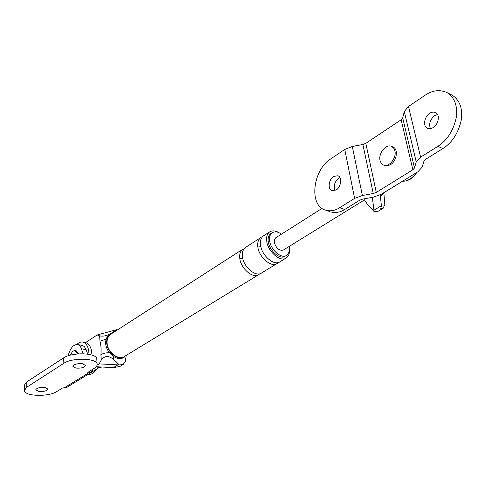 <?xml version="1.0" encoding="UTF-8"?>
<svg xmlns="http://www.w3.org/2000/svg" width="486" height="486" viewBox="0 0 486 486"><rect width="100%" height="100%" fill="white"/><g stroke="black" fill="none" stroke-linecap="round" stroke-linejoin="round"><path stroke-width="0.73" d="M372.325 197.346L373.959 210.201L381.431 205.681L380.362 196.544L384.784 192.122M380.265 194.85L380.404 196.52M383.885 193.076L384.784 204.691L383.053 208.324L380.775 208.664L381.431 205.681M363.753 198.908L367.082 203.853L373.947 211.41L377.719 211.525M373.947 211.41L373.959 210.201M364.263 200.013L283.393 250.011C279.329 251.007 276.273 248.449 274.232 242.35L274.317 239.75L275.556 237.897L322.097 208.36M405.725 179.31L384.827 192.14M281.406 234.185C277.931 231.652 274.839 231.178 272.117 232.758C269.912 234.598 269.098 237.338 269.675 240.983C270.763 249.95 281.819 259.457 286.667 255.259C288.976 253.388 289.814 250.582 289.182 246.833M279.353 232.909C275.732 230.577 272.476 230.249 269.584 231.937C267.051 234.064 266.109 237.217 266.765 241.408C268.005 251.742 280.762 262.701 286.351 257.866C288.398 256.377 289.443 254.069 289.486 250.928M272.117 232.758L270.738 233.645C268.533 235.485 267.719 238.225 268.29 241.864C269.372 250.819 280.422 260.314 285.27 256.11L286.667 255.259M97.115 365.144L99.138 363.893L101.295 360.029L100.918 354.652C101.343 349.622 101.033 345.121 99.976 341.136L99.612 335.85L97.157 334.982L116.604 329.702L111.592 333.104C107.187 335.741 103.19 336.652 99.612 335.85M85.542 342.569L97.157 334.982M113.347 356.432L113.566 359.348L119.343 364.943L99.138 363.893M96.307 366.748L102.078 367.027L99.29 367.477L96.149 366.924M117.715 364.992L113.268 367.677L102.103 367.015M119.343 364.943L123.104 364.536L125.406 361.141L126.153 355.764M106.155 339.258L99.976 341.136M112.995 332.776L110.419 333.918C107.661 336.124 106.422 339.143 106.713 342.982C107.041 352.49 118.961 361.572 125.084 356.596L124.082 357.21C117.958 362.179 106.045 353.109 105.723 343.614C105.438 339.775 106.677 336.755 109.435 334.55L110.419 333.918M124.859 356.226C118.93 361.037 107.394 352.253 107.078 343.055C106.799 339.337 107.995 336.409 110.662 334.277L242.793 249.19C240.218 251.323 239.227 254.451 239.811 258.564C240.874 268.715 253.449 279.298 259.123 274.45L124.859 356.226M113.268 367.677L119.933 366.438M87.838 374.512L99.29 367.477M113.566 359.348C108.627 355.388 104.539 355.612 101.295 360.029M109.283 352.642C105.596 352.824 102.807 353.492 100.918 354.652M260.721 237.648C258.175 239.774 257.216 242.921 257.847 247.082C259.026 257.361 271.729 268.193 277.342 263.351L261.784 272.828C256.116 277.682 243.522 267.063 242.447 256.887C241.852 252.769 242.842 249.64 245.412 247.508L260.721 237.648M269.584 231.937L263.43 235.898C260.891 238.025 259.937 241.178 260.575 245.345C261.772 255.642 274.487 266.516 280.1 261.675L286.351 257.866M70.537 355.078C71.849 351.876 73.38 350.4 75.117 350.655L77.462 353.923M83.252 353.753L80.676 347.028L79.297 345.382L77.608 344.556C73.495 344.337 70.33 348.061 68.125 355.716M87.747 354.148L85.755 348.729L84.236 346.518L82.59 345.516L77.608 344.556M24.3 385.24L26.669 381.96L63.593 357.878C71.916 352.083 96.811 352.587 96.781 359.057M66.874 387.336L62.451 388.065L56.564 391.698C48.576 396.947 24.288 396.509 24.476 390.41L26.845 387.154L63.873 363.261C72.22 357.502 97.176 357.963 97.139 364.372L96.836 365.946L95.633 367.44L87.826 372.422L88.525 372.92L91.35 372.306L92.881 369.39M75.78 368.06L72.87 366.323C73.963 364.221 77.213 363.364 82.614 363.747L85.487 365.472C84.4 367.574 81.168 368.437 75.78 368.06M38.746 391.406L35.782 389.778C36.802 387.925 39.87 387.154 44.991 387.47L47.914 389.092C46.905 390.944 43.849 391.722 38.746 391.406M78.562 353.838L76.278 350.868L75.117 350.655M394.918 150.867C396.758 157.92 388.843 168.035 383.296 164.942L381.158 163.132L380.028 160.459C378.254 153.412 386.103 143.327 391.746 146.486L393.806 148.266L394.918 150.867M420.609 157.13L437.874 146.341C447.278 140.223 453.408 130.594 456.269 117.46C457.751 105.772 454.629 97.467 446.889 92.534C439.611 89.369 432.358 90.268 425.122 95.232L408.477 106.458L404.297 111.513L416.235 161.953L420.609 157.13L408.477 106.458M433.202 127.624C438.512 124.483 440.31 114.532 435.608 112.618C433.627 111.75 431.635 111.987 429.636 113.317C424.351 116.555 422.613 126.409 427.364 128.316L430.274 128.766L433.202 127.624M437.874 146.341L442.94 148.54C452.338 142.471 458.456 132.897 461.299 119.823C462.769 108.19 459.635 99.903 451.883 94.977M442.94 148.54L425.681 159.25L423.98 161.097L422.164 167.148L417.851 171.813L381.285 194.272L373.467 197.134L362.671 199.108L359.695 200.202L344.714 209.496L339.641 207.741L354.616 198.379L362.386 195.512L373.254 193.525L376.273 192.413L412.845 169.796L414.491 167.992L416.235 161.953M437.497 114.483L434.648 115.632C430.013 119.665 428.622 124.033 430.487 128.729M339.641 207.741C335.121 210.632 330.486 211.446 325.742 210.195C308.422 205.736 312.966 170.258 330.267 159.22L344.756 149.445L352.301 146.486L362.89 144.494L365.824 143.352L401.144 119.775L402.718 117.885L404.297 111.513M384.548 165.44L387.567 165.823L390.562 164.657C396.691 161.06 398.642 149.068 392.992 147.009L391.746 146.486M336.215 190.002C341.008 187.14 342.478 177.244 337.928 175.762L333.59 176.418C328.815 179.346 327.394 189.157 331.974 190.634L336.215 190.002M330.808 211.914C335.559 213.172 340.194 212.37 344.714 209.496M339.908 177.627L338.614 178.277C334.52 181.971 333.317 186.077 335.012 190.603M76.873 344.471C78.793 342.527 80.822 341.731 82.954 342.071C86.478 343.335 88.452 346.925 88.883 352.854M82.954 342.071L85.828 342.618C89.357 343.881 91.344 347.466 91.781 353.383M260.812 246.609L257.847 247.082M242.666 258.139L239.811 258.564M95.645 369.718C93.446 373.212 91.131 374.767 88.701 374.378L88.197 374.293M86.131 349.641L81.49 348.778M63.873 363.261L63.593 357.878M64.073 387.968L88.525 372.92M88.081 372.841L88.051 372.282M26.845 387.154L26.669 381.96M416.405 172.706C412.347 178.374 407.705 181.235 402.475 181.302M402.718 117.885L414.491 167.992M401.144 119.775L412.845 169.796M365.824 143.352L376.273 192.413M362.89 144.494L373.254 193.525M352.301 146.486L362.386 195.512M344.756 149.445L354.616 198.379M377.877 211.428L383.193 208.239M120.091 366.347L123.274 364.427M96.252 369.342C94.156 372.92 91.696 374.609 88.871 374.408M96.799 359.251L97.151 364.476M91.192 372.416L66.716 387.445M24.3 385.155L24.476 390.325M417.043 172.317C412.845 177.287 411.156 180.646 402.426 181.333M452.102 95.098L447.102 92.656M326.033 210.28L330.043 211.647"/></g></svg>
